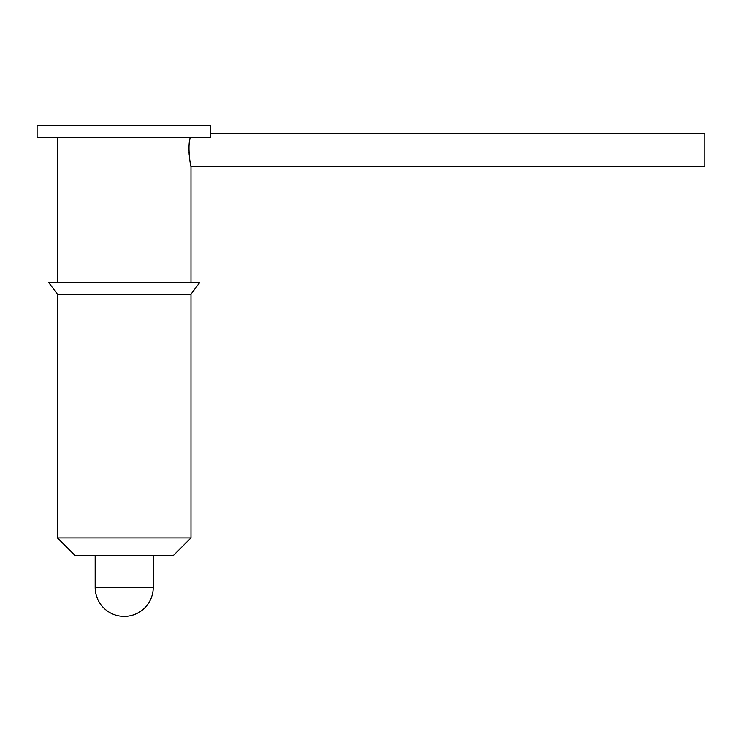 <?xml version="1.0" encoding="UTF-8"?>
<svg xmlns="http://www.w3.org/2000/svg" width="742" height="742" viewBox="0 0 742 742"><rect width="100%" height="100%" fill="white"/><g stroke="black" fill="none" stroke-linecap="round" stroke-linejoin="round"><path stroke-width="1.11" d="M189.794 139.626L189.971 138.606C187.411 148.01 190.611 166.959 190.982 166.245L704.9 166.245L704.9 133.727L210.533 133.727M190.982 282.554L190.982 166.245L190.369 163.518M189.516 158.352L189.312 156.581M189.136 154.512L189.006 151.878M188.978 149.207L189.015 147.63M189.312 143.364L189.507 141.703M189.971 138.606L189.971 137.214M37.1 125.602L210.533 125.602L210.533 137.214L37.1 137.214L37.1 125.602M57.422 294.166L48.712 282.554L199.691 282.554L190.982 294.166L190.982 537.894L57.422 537.894L57.422 294.166L190.982 294.166M190.982 537.894L173.563 555.313L74.849 555.313L57.422 537.894M153.242 555.313L153.242 587.367L95.171 587.367A29.031 29.031 0 0 0 124.202 616.398A29.031 29.031 0 0 0 153.242 587.367M95.171 555.313L95.171 587.367M57.422 137.214L57.422 282.554"/></g></svg>
